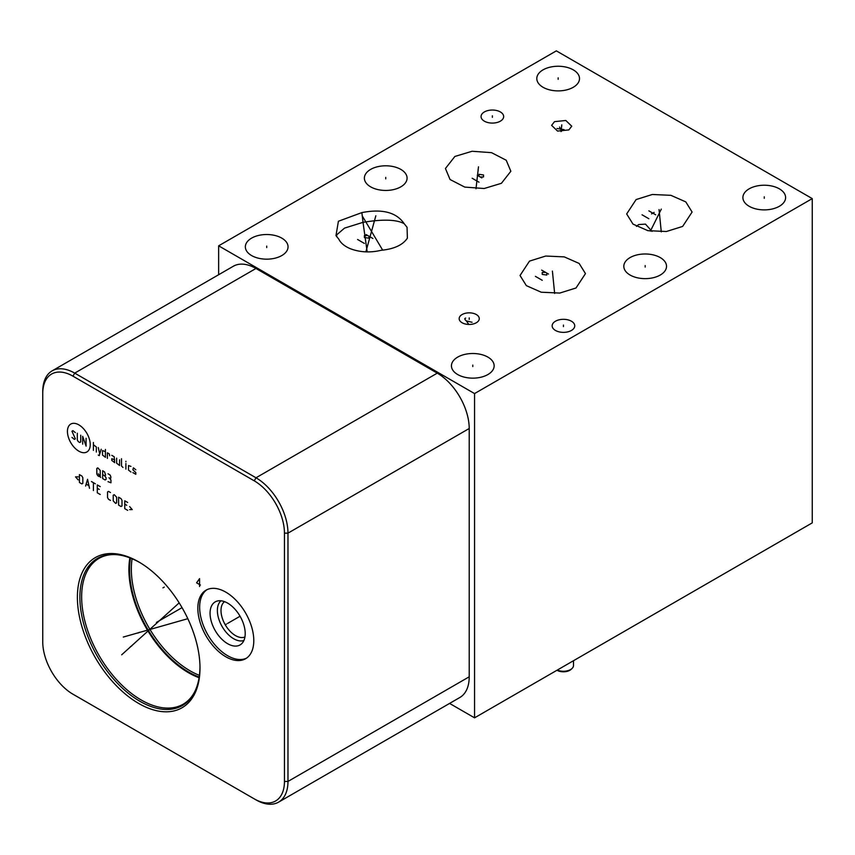 <?xml version="1.0" encoding="UTF-8"?>
<svg xmlns="http://www.w3.org/2000/svg" width="855" height="855" viewBox="0 0 855 855"><rect width="100%" height="100%" fill="white"/><g stroke="black" fill="none" stroke-linecap="round" stroke-linejoin="round"><path stroke-width="1.28" d="M449.58 703.419L474.557 717.837L812.25 522.875L812.25 198.606L556.338 50.862L218.645 245.823L474.557 393.578L812.25 198.606M218.645 274.733L218.645 245.823M474.557 717.837L474.557 393.578M42.75 393.61L42.75 391.569A45.197 26.099 60 0 1 52.112 370.878L233.351 266.236A45.197 26.099 60 0 1 255.955 268.481L437.258 373.154A45.197 26.099 60 0 1 469.213 428.505L469.213 676.797A45.197 26.099 60 0 1 459.851 697.488L278.612 802.129A45.197 26.099 60 0 1 256.008 799.885L72.953 694.196A42.707 24.656 60 0 1 72.942 694.196A42.707 24.656 60 0 1 42.75 641.891L42.75 393.61A42.707 24.656 60 0 1 72.953 376.168L254.245 480.841A42.707 24.656 60 0 1 284.448 533.146L284.448 781.438A42.707 24.656 60 0 1 254.245 798.869M52.112 370.878A45.197 26.099 60 0 1 74.706 373.122L256.008 477.785A45.197 26.099 60 0 1 287.975 533.146L287.975 781.438A45.197 26.099 60 0 1 278.612 802.129M253.796 640.609A39.565 22.85 60 0 1 245.599 658.724A39.565 22.85 60 0 1 215.107 648.122A39.565 22.85 60 0 1 197.836 608.3A39.565 22.85 60 0 1 206.023 590.185A39.565 22.85 60 0 1 236.525 600.787A39.565 22.85 60 0 1 253.796 640.609M199.995 668.065A86.697 50.06 60 0 1 138.692 703.462A86.697 50.06 60 0 1 77.388 597.271A86.697 50.06 60 0 1 138.692 561.874A86.697 50.06 60 0 1 199.995 668.065M199.13 677.748A84.207 48.617 60 0 1 128.902 569.558A84.207 48.617 -120 0 1 129.875 557.781M367.169 251.862L363.022 222.343L344.554 228.103L336.699 234.836L336.752 236.792M404.212 223.721C396.763 219.511 383.04 219.051 363.022 222.343L361.868 212.596C382.377 208.631 396.485 212.339 404.212 223.721L407.055 227.27L407.375 238.171C402.791 245.011 394.059 249.051 381.159 250.291C370.365 252.856 360.137 252.353 350.497 248.773C344.683 246.358 340.792 243.151 338.804 239.154L335.972 235.617L338.409 221.253L361.868 212.596M660.263 257.59A21.354 12.323 180 0 1 666.526 266.311A21.354 12.323 180 0 1 653.338 277.704A21.354 12.323 180 0 1 630.071 275.032A21.354 12.323 180 0 1 623.819 266.311A21.354 12.323 180 0 1 636.996 254.918A21.354 12.323 180 0 1 660.263 257.59M487.895 357.112A21.354 12.323 180 0 1 494.147 365.833A21.354 12.323 180 0 1 480.97 377.215A21.354 12.323 180 0 1 457.703 374.543A21.354 12.323 180 0 1 451.44 365.833A21.354 12.323 180 0 1 464.628 354.44A21.354 12.323 180 0 1 487.895 357.112M573.256 69.854A21.354 12.323 180 0 1 579.508 78.575A21.354 12.323 180 0 1 566.331 89.957A21.354 12.323 180 0 1 543.064 87.285A21.354 12.323 180 0 1 536.801 78.575A21.354 12.323 180 0 1 549.989 67.182A21.354 12.323 180 0 1 573.256 69.854M400.824 169.408A21.354 12.323 180 0 1 407.087 178.118A21.354 12.323 180 0 1 393.899 189.511A21.354 12.323 180 0 1 370.632 186.839A21.354 12.323 180 0 1 364.38 178.118A21.354 12.323 180 0 1 377.557 166.736A21.354 12.323 180 0 1 400.824 169.408M281.797 238.128A21.354 12.323 180 0 1 288.05 246.839A21.354 12.323 180 0 1 274.872 258.231A21.354 12.323 180 0 1 251.605 255.56A21.354 12.323 180 0 1 245.353 246.839A21.354 12.323 180 0 1 258.531 235.456A21.354 12.323 180 0 1 281.797 238.128M636.12 199.557L652.354 194.48L670.897 195.325L685.785 201.887L692.101 212.04L682.643 226.425L666.419 231.502L647.866 230.658L632.989 224.096L626.662 213.942L636.12 199.557M529.491 261.117L545.725 256.04L564.268 256.885L579.156 263.447L585.472 273.6L576.014 287.985L559.79 293.062L541.236 292.218L526.359 285.656L520.032 275.502L529.491 261.117M501.404 183.312L484.187 188.506L464.757 187.095L450.061 179.518L445.434 168.499L454.881 156.454L472.099 151.26L491.529 152.671L506.224 160.248L510.852 171.257L501.404 183.312M476.321 314.544A10.057 5.803 180 0 1 479.27 318.648A10.057 5.803 180 0 1 473.061 324.013A10.057 5.803 180 0 1 462.106 322.752A10.057 5.803 180 0 1 459.156 318.648A10.057 5.803 180 0 1 465.366 313.283A10.057 5.803 180 0 1 476.321 314.544M568.842 129.917L557.556 131.082L551.614 125.364L554.521 121.645L565.807 120.48L571.749 126.209L568.842 129.917M571.439 321.224A11.297 6.519 180 0 1 574.742 325.841A11.297 6.519 180 0 1 567.773 331.868A11.297 6.519 180 0 1 555.461 330.447A11.297 6.519 180 0 1 552.148 325.841A11.297 6.519 180 0 1 559.127 319.813A11.297 6.519 180 0 1 571.439 321.224M500.346 111.941A11.297 6.519 180 0 1 503.659 116.558A11.297 6.519 180 0 1 496.68 122.586A11.297 6.519 180 0 1 484.368 121.175A11.297 6.519 180 0 1 481.055 116.558A11.297 6.519 180 0 1 488.034 110.53A11.297 6.519 180 0 1 500.346 111.941M779.354 188.837A21.354 12.323 180 0 1 785.606 197.558A21.354 12.323 180 0 1 772.428 208.951A21.354 12.323 180 0 1 749.151 206.279A21.354 12.323 180 0 1 742.899 197.558A21.354 12.323 180 0 1 756.077 186.166A21.354 12.323 180 0 1 779.354 188.837M651.98 231.395L645.472 224.117L638.632 224.566L636.409 226.383M224.512 601.642A20.467 11.82 -120 0 0 221.007 610.523A20.467 11.82 60 0 0 229.45 630.584A20.467 11.82 60 0 0 244.925 636.996M243.899 640.47A23.042 13.306 60 0 1 226.639 632.85A23.042 13.306 60 0 1 217.373 610.523A23.042 13.306 -120 0 1 220.985 600.787M245.203 633.555A24.848 14.353 -120 0 0 235.563 609.882A24.848 14.353 -120 0 0 217.213 601.054A24.848 14.353 -120 0 0 210.063 613.259A24.848 14.353 60 0 0 222.15 639.519A24.848 14.353 60 0 0 241.783 643.612A24.848 14.353 60 0 0 245.203 633.555M206.963 589.704A39.565 22.85 -120 0 0 199.653 607.253A39.565 22.85 60 0 0 216.336 646.444A39.565 22.85 60 0 0 246.486 658.168M72.942 694.196L74.706 695.211A45.197 26.099 60 0 1 74.674 695.19M556.979 670.256L556.979 670.256A9.149 5.28 180 0 0 571.397 669.134L572.177 668.343A10.057 5.803 180 0 1 557.31 670.064M573.502 660.712L573.502 665.468A10.057 5.803 180 0 1 572.177 668.343M764.252 198.307L764.252 196.81M645.172 267.059L645.172 265.563M472.794 366.571L472.794 365.085M558.155 79.312L558.155 77.826M385.733 178.866L385.733 177.38M266.707 247.587L266.707 246.101M659.387 213.739L659.387 212.243L659.387 213.739M661.321 209.101L650.377 231.149M659.045 209.539L661.278 231.887M648.86 210.854L655.689 214.797M654.128 212.414L651.563 213.889M648.86 218.73L642.041 214.797M552.758 275.299L552.758 273.803M552.405 271.099L554.649 293.447M545.65 272.414L542.23 272.414L542.23 274.391L546.783 275.043L546.783 273.076M548.493 274.06L541.664 270.116M542.23 280.301L535.412 276.357M478.137 170.626L478.137 169.13M478.49 166.832L476 188.752M480.136 176.942L483.545 176.942L483.545 174.965L478.992 174.313L478.992 176.28M481.835 177.925L477.293 175.296M478.992 182.19L472.174 178.257M375.847 215.77L365.876 251.84M367.81 235.542L364.401 235.542L364.401 237.519L368.954 238.171L368.954 236.204M372.93 238.502L366.111 234.559M364.401 243.429L357.582 239.486M362.552 216.433L382.677 250.13M469.213 319.407L469.213 317.889M465.654 318.071L464.81 318.562L465.088 319.717L466.37 320.946L472.056 322.26M466.37 320.946L468.647 324.227M561.682 126.54L561.682 125.033M561.788 124.841L561.03 131.595M564.097 129.639L556.99 128.496M559.555 127.021L561.543 131.125M563.445 326.589L563.445 325.082M492.362 117.317L492.362 115.799M139.344 632.294L138.029 633.042M156.433 622.419L182.04 607.638M123.302 637.05L187.822 618.689M131.723 645.952L130.409 646.701M121.688 654.802L179.165 602.871M226.468 624.075L225.154 624.834L226.468 624.075M227.633 623.413L240.063 616.231M199.568 586.519L199.568 578.643L196.586 582.821L200.423 585.044M164.256 587.107L162.942 587.866M78.842 424.86A16.117 9.309 -120 0 0 67.438 431.433A16.117 9.309 -120 0 0 78.842 451.173A16.117 9.309 -120 0 0 90.235 444.6A16.117 9.309 -120 0 0 78.842 424.86M75.368 432.641L72.931 430.663L71.959 431.23L75.368 438.829L74.396 439.395L71.959 437.418M80.733 435.174L80.733 441.928L79.761 442.484L78.297 441.64L77.313 439.951L77.313 433.196M82.678 444.173L82.678 436.296L86.088 446.139L86.088 438.262M93.409 450.361L93.409 442.484M96.326 452.049L96.326 446.983L93.409 444.739M98.282 455.052L99.255 455.619L101.2 449.238M98.282 447.55L99.746 454.026M105.432 451.675L102.504 450.553L102.504 455.052L105.432 457.307L105.432 449.431M109.654 455.811L109.333 453.93L107.377 452.808L107.377 458.43M114.688 459.84L111.77 458.718L111.77 460.407L114.688 462.651L114.207 456.741L111.77 455.341M116.643 458.152L116.643 463.218L119.561 465.473L119.561 459.84M121.517 458.718L121.517 466.028L122.981 467.439M125.899 469.128L125.899 463.496M125.899 461.807L125.899 461.251L125.899 461.807M130.943 466.403L128.496 465.558L128.496 470.068L130.943 472.035M132.888 472.601L135.817 474.29L135.817 472.601L132.888 469.78L133.38 467.813L135.817 469.78M96.818 474.065L97.791 475.754L99.255 476.598L100.227 476.032L100.227 470.4L97.791 467.867L96.818 468.433L96.818 474.065M98.282 473.777L100.719 477.443M102.664 474.621L104.62 475.754L105.593 475.188L104.62 472.003L102.664 470.688L102.664 478.565L105.101 479.976L106.073 479.409L106.073 477.721L104.62 475.754M108.029 481.664L110.958 482.786L110.958 479.976L109.002 477.721M109.974 478.287L110.787 478.191L110.787 476.502L109.974 474.91L108.029 473.777M78.126 476.855L75.529 476.855L78.126 479.858M79.43 482.487L81.866 483.898L82.839 483.332L82.839 477.699L81.866 476.011L79.43 474.611L79.43 482.487M89.508 488.301L87.552 479.292L85.607 486.046M86.259 484.176L88.856 485.672M93.409 490.556L93.409 482.669M91.453 481.547L95.354 483.802M100.227 486.613L97.299 484.924L97.299 492.801L100.227 494.489M99.255 489.423L97.299 488.301M110.466 492.523L108.51 491.401L107.538 491.956L107.538 497.589L108.51 499.277L110.466 500.399M113.223 500.87L115.66 503.403L116.643 502.847L116.643 497.215L114.207 494.682L113.223 495.248L113.223 500.87M118.588 505.091L121.025 506.502L121.998 505.936L121.998 500.314L121.025 498.625L118.588 497.215L118.588 505.091M127.684 502.473L124.766 500.784L124.766 508.661L127.684 510.35M126.711 505.284L124.766 504.161M129.639 509.601L132.236 509.601L129.639 506.598M284.448 533.146L287.975 533.146L469.213 428.505M254.245 480.841L256.008 477.785L437.258 373.154M199.995 667.338A84.934 49.034 60 0 1 139.621 701.121A84.934 49.034 60 0 1 79.878 597.271A84.934 49.034 -120 0 1 139.312 562.248M139.931 562.601C123.676 553.602 110.06 552.17 99.084 558.304A84.207 48.617 -120 0 0 81.642 596.854A84.207 48.617 60 0 0 118.396 681.595A84.207 48.617 60 0 0 183.28 704.157C194.085 697.712 199.653 685.197 199.995 666.622M130.516 558.026A83.726 48.34 -120 0 0 129.575 569.558A83.726 48.34 60 0 0 199.236 677.075M199.471 675.365A82.999 47.923 60 0 1 131.339 569.141A82.999 47.923 -120 0 1 132.108 558.678M284.448 781.438L287.975 781.438L469.213 676.797M72.953 376.168L74.706 373.122L255.955 268.481"/></g></svg>

